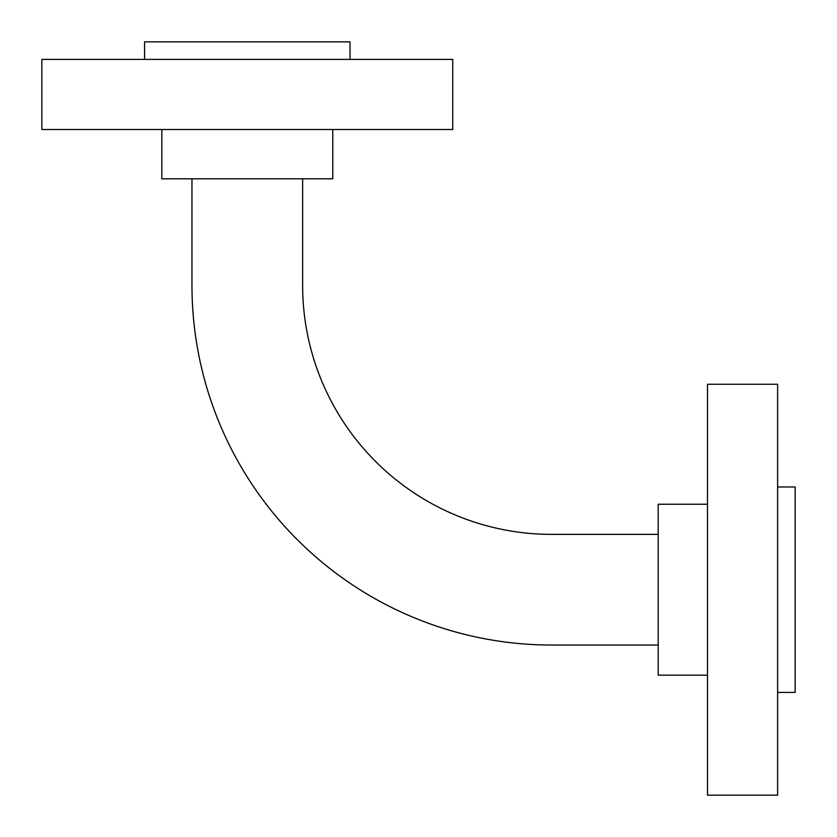 <?xml version="1.0" encoding="UTF-8"?>
<svg xmlns="http://www.w3.org/2000/svg" width="837" height="837" viewBox="0 0 837 837"><rect width="100%" height="100%" fill="white"/><g stroke="black" fill="none" stroke-linecap="round" stroke-linejoin="round"><path stroke-width="1.26" d="M302.628 178.815L302.628 285.375A248.997 248.997 0 0 0 551.625 534.372L658.185 534.372M191.966 178.815L191.966 285.375A359.669 359.669 0 0 0 551.625 645.034L658.185 645.034M350.023 59.385L350.023 41.85L144.571 41.85L144.571 59.385M452.744 59.385L41.85 59.385L41.85 129.505L452.744 129.505L452.744 59.385M332.76 129.505L332.76 178.815L161.834 178.815L161.834 129.505M777.615 692.429L795.15 692.429L795.15 486.977L777.615 486.977M777.615 795.15L777.615 384.256L707.495 384.256L707.495 795.15L777.615 795.15M707.495 675.166L658.185 675.166L658.185 504.24L707.495 504.24"/></g></svg>

